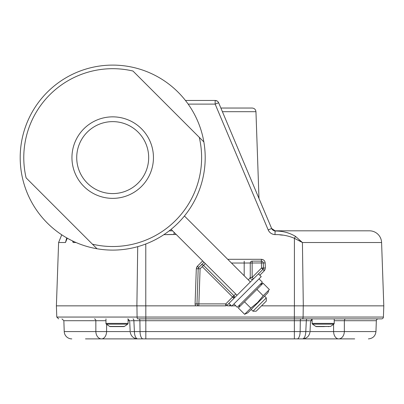 <?xml version="1.0" encoding="UTF-8"?>
<svg xmlns="http://www.w3.org/2000/svg" width="404" height="404" viewBox="0 0 404 404"><rect width="100%" height="100%" fill="white"/><g stroke="black" fill="none" stroke-linecap="round" stroke-linejoin="round"><path stroke-width="0.61" d="M137.754 318.882L381.517 318.882A1.894 1.894 0 0 0 383.411 317.054L383.8 305.848L381.588 242.521A12.125 12.125 0 0 0 369.468 230.815L275.139 230.815A3.788 3.788 0 0 1 271.65 228.502L268.18 229.901L215.155 104.116L215.155 100.46L185.431 100.46M188.163 104.116L215.155 104.116L218.645 102.767L271.675 228.558L275.109 231.012C282.638 230.967 289.441 232.76 295.521 236.391L294.405 238.304C288.32 235.714 281.846 234.482 274.973 234.608L275.139 230.815L369.468 230.815M298.536 240.36L302.424 242.521L295.521 236.391M227.518 305.848L231.447 305.848L227.518 305.848L227.018 305.293A1.894 1.894 0 0 1 225.679 305.848L198.869 305.848A1.894 1.894 0 0 1 196.975 303.889L198.869 303.889L198.869 305.848L56.393 305.848L58.605 242.521L61.736 234.8M235.694 293.935L233.911 295.718A1.894 1.894 0 0 1 233.911 298.399L227.018 305.293L225.679 303.889L198.869 303.889L200.096 268.746L198.202 268.746L196.975 303.889L198.202 268.746L198.753 267.473L198.202 268.746L198.47 267.837M233.911 298.399L232.573 296.996L233.911 295.718L203.55 265.357L205.333 263.575M263.282 262.964L263.226 262.565L263.282 262.964L265.175 262.964L265.352 267.998L263.459 267.998L263.282 262.964L261.388 262.964L261.565 267.998L252.152 277.412L253.49 278.821A1.894 1.894 0 0 1 250.258 277.482L250.258 263.029A1.894 1.894 0 0 1 252.152 261.136L261.388 261.136A1.894 1.894 0 0 1 263.282 262.964L263.459 267.998A1.894 1.894 0 0 1 262.908 269.407L261.565 267.998L263.459 267.998L262.908 269.407L253.49 278.821M200.869 265.357A1.894 1.894 0 0 1 203.55 265.357L200.096 268.746M196.975 303.889L195.082 303.889L196.309 268.746L198.202 268.746M203.99 262.236L198.753 267.473L197.415 266.201L202.687 260.928M261.63 268.064L263.459 268.064A1.894 1.894 0 0 0 263.459 267.998L262.908 269.407L258.449 273.861L262.908 269.407L263.459 267.998L262.908 269.407L264.246 270.811L259.822 275.235M227.018 305.293L228.952 303.359L227.018 305.293M244.193 275.765L244.193 263.029L261.388 262.964L261.388 259.302C263.62 259.519 264.883 260.742 265.175 262.964L264.873 261.605M381.588 242.521L302.424 242.521L294.405 238.304L294.405 305.848L261.524 305.848L294.37 305.848L294.37 317.054L56.782 317.054L56.393 305.848M274.129 230.815L274.75 230.972M73.265 241.279L73.164 242.521L73.053 241.178M76.018 242.521L73.164 242.521L72.574 240.951M67.296 238.193L65.473 242.521L66.741 237.88M66.569 238.658L65.473 242.521L58.605 242.521M215.388 100.47L217.246 101.091L216.246 100.621M216.226 100.616L215.155 100.46L216.226 100.616M218.933 103.449L218.65 102.778A3.788 3.788 0 0 0 215.155 100.46M271.65 228.502L275.139 230.815M222.407 111.696L255.954 111.696C255.666 109.469 254.404 108.247 252.167 108.04L220.867 108.04M169.17 230.866L172.579 230.82L169.231 230.815M166.877 234.552L174.048 234.477L174.048 232.29M176.235 234.477L163.867 234.663M288.133 232.916L285.719 232.315M268.18 229.901C269.544 232.785 271.806 234.355 274.973 234.608L275.149 234.618M279.947 234.891L282.583 235.148M239.304 305.848L238.724 305.848L239.304 305.848M235.815 305.848L232.037 305.848L235.815 305.848M383.8 305.848L294.37 305.848M198.556 305.848L145.788 305.848L145.788 243.981M248.374 279.947L250.258 277.482L250.258 263.029M130.174 331.578L106.59 331.578A7.58 5.07 90 0 1 101.52 338.89L101.505 338.89M71.806 338.89A7.58 7.58 0 0 1 64.231 331.578L63.852 320.71L61.958 318.882M338.688 338.89L338.673 338.89A7.58 5.07 -90 0 1 333.603 331.578L375.957 331.578L376.341 320.71L344.349 320.71L344.339 331.578A7.58 5.671 90 0 1 338.673 338.89L299.995 338.89M376.341 320.71A1.894 1.894 0 0 1 378.235 318.882L381.517 318.882M334.234 320.705L344.349 320.71A1.894 1.414 90 0 1 345.763 318.882L334.093 318.882M333.563 324.351L333.603 331.578L310.019 331.578M338.183 320.685L344.344 320.71M345.763 318.882L334.234 318.882L334.234 323.407L333.84 324.159L312.494 324.159L315.812 326.452L330.528 326.452L333.84 324.159M309.217 331.578L305.783 331.578L306.318 320.71L300.303 320.71L300.152 331.578A7.58 3.005 90 0 1 297.152 338.89L85.491 338.89M309.671 320.71L306.318 320.71A1.894 0.843 -90 0 1 307.161 318.882L312.105 318.882M128.088 320.71L129.664 320.71L130.179 331.669C130.79 336.083 133.31 338.491 137.749 338.89L145.824 338.89L145.824 331.578L134.411 331.578A7.58 3.343 90 0 0 137.749 338.89L101.52 338.89A7.58 5.671 -90 0 1 95.854 331.578L95.844 320.71L104.929 320.695M143.041 338.89A7.58 3.005 -90 0 1 140.042 331.578L139.89 320.71L133.876 320.71L134.411 331.578L130.977 331.578M64.231 331.578L106.59 331.578L106.631 324.351M133.032 318.882A1.894 0.843 90 0 1 133.876 320.71L130.522 320.71M354.702 338.89L302.445 338.89A7.58 3.343 -90 0 0 305.783 331.578L145.824 331.578L145.824 320.71L139.89 320.71A1.894 0.752 90 0 0 139.143 318.882M312.105 320.71L310.53 320.71L310.014 331.669C309.403 336.083 306.878 338.491 302.445 338.89L297.152 338.89M105.959 320.705L63.852 320.71M138.138 183.047A35.976 35.976 0 0 1 87.259 183.047A35.976 35.976 0 0 1 87.259 132.164A35.976 35.976 0 0 1 138.138 132.164A35.976 35.976 0 0 1 138.138 183.047A35.976 35.976 0 0 0 138.138 132.164A35.976 35.976 0 0 0 87.259 132.164A35.976 35.976 0 0 0 87.259 183.047A35.976 35.976 0 0 0 138.138 183.047A35.976 35.976 0 0 0 138.138 132.164A35.976 35.976 0 0 0 87.259 132.164A35.976 35.976 0 0 0 87.259 183.047A35.976 35.976 0 0 0 138.138 183.047M141.516 186.421A40.754 40.754 0 0 1 83.88 186.421A40.754 40.754 0 0 1 83.88 128.79A40.754 40.754 0 0 1 141.516 128.79A40.754 40.754 0 0 1 141.516 186.421M203.858 141.92A92.496 92.496 0 0 1 97.01 248.763L92.43 244.183L97.01 248.763A92.496 92.496 0 0 1 47.293 92.198A92.496 92.496 0 0 1 203.858 141.92L132.966 71.028A88.915 88.915 0 0 0 26.119 177.871L92.43 244.183A88.915 88.915 0 0 0 199.273 137.34L203.858 141.92M252.965 311.206L266.297 297.869L266.297 301.076L256.171 311.206L252.965 311.206L251.202 309.444M268.529 291.158L267.892 292.759L247.849 312.797L244.637 314.297L238.315 307.974L263.065 283.219L261.454 284.083M259.853 284.719L263.065 283.219L269.392 289.547L263.201 295.733L257.616 302.525L250.823 308.111L244.637 314.297M239.814 304.762L239.173 306.358M256.878 289.41L263.201 295.733M244.501 301.788L250.823 308.111M233.926 303.959L237.269 307.303L262.368 282.204L259.025 278.861M254.363 277.947L228.952 303.359L231.739 306.146L261.236 276.649L258.449 273.861M109.666 326.452A0.909 0.909 0 0 0 110.186 326.614L123.866 326.614A0.909 0.909 0 0 0 124.382 326.452L127.699 324.159L106.353 324.159L109.666 326.452L124.382 326.452M105.959 318.882L105.959 323.407A0.909 0.909 0 0 0 106.353 324.159M128.088 318.908L128.088 323.407A0.909 0.909 0 0 1 127.699 324.159M118.387 326.614L115.66 326.614M330.528 326.452L316.418 326.614M324.301 326.614L317.564 326.614M328.775 326.614L328.341 326.614M321.604 326.614L322.038 326.614M198.869 303.954L196.97 303.954M225.679 305.848L225.679 303.954M234.466 297.061L232.638 297.061M252.217 277.482L250.258 277.482L252.152 277.412L252.152 261.136M225.745 303.954L232.573 296.996L202.207 266.63M196.309 268.746L197.415 266.201L196.622 267.367M227.73 259.302L261.388 259.302L263.181 259.752M265.352 267.998L264.246 270.811L265.09 269.519M230.325 304.732L229.209 305.848M244.193 261.136L244.193 263.029L231.457 263.029M195.546 305.848L195.082 303.889L195.183 304.899M136.89 305.848L137.713 246.657M268.645 230.815L269.059 231.447M270.084 232.598L270.922 233.26M271.907 233.835L273.548 234.421M303.303 305.848L302.424 242.521M264.665 261.191L264.024 260.368M383.411 317.054L294.37 317.054L294.37 320.71L145.824 320.71L145.824 305.848M303.258 305.848L303.101 317.054A1.894 0.752 90 0 1 302.354 318.882M136.936 305.848L137.092 317.054A1.894 0.752 90 0 0 137.84 318.882M294.37 338.89L294.37 320.71L300.303 320.71A1.894 0.752 90 0 1 301.051 318.882M94.43 318.882A1.894 1.414 -90 0 1 95.844 320.71M105.959 323.407L128.088 323.407M312.105 318.908L312.105 323.407L334.234 323.407M255.954 111.696L258.984 198.455M66.867 237.951L66.559 238.678M56.782 317.054L58.676 318.882M129.669 320.69L127.78 318.882M310.524 320.69L312.418 318.882M375.957 331.578C375.392 336.042 372.867 338.476 368.387 338.89M171.094 229.341L237.037 295.279M184.431 216.004L250.369 281.941M264.539 296.112L266.297 297.869M315.812 326.452L316.327 326.614M312.105 323.407L312.494 324.159"/></g></svg>
